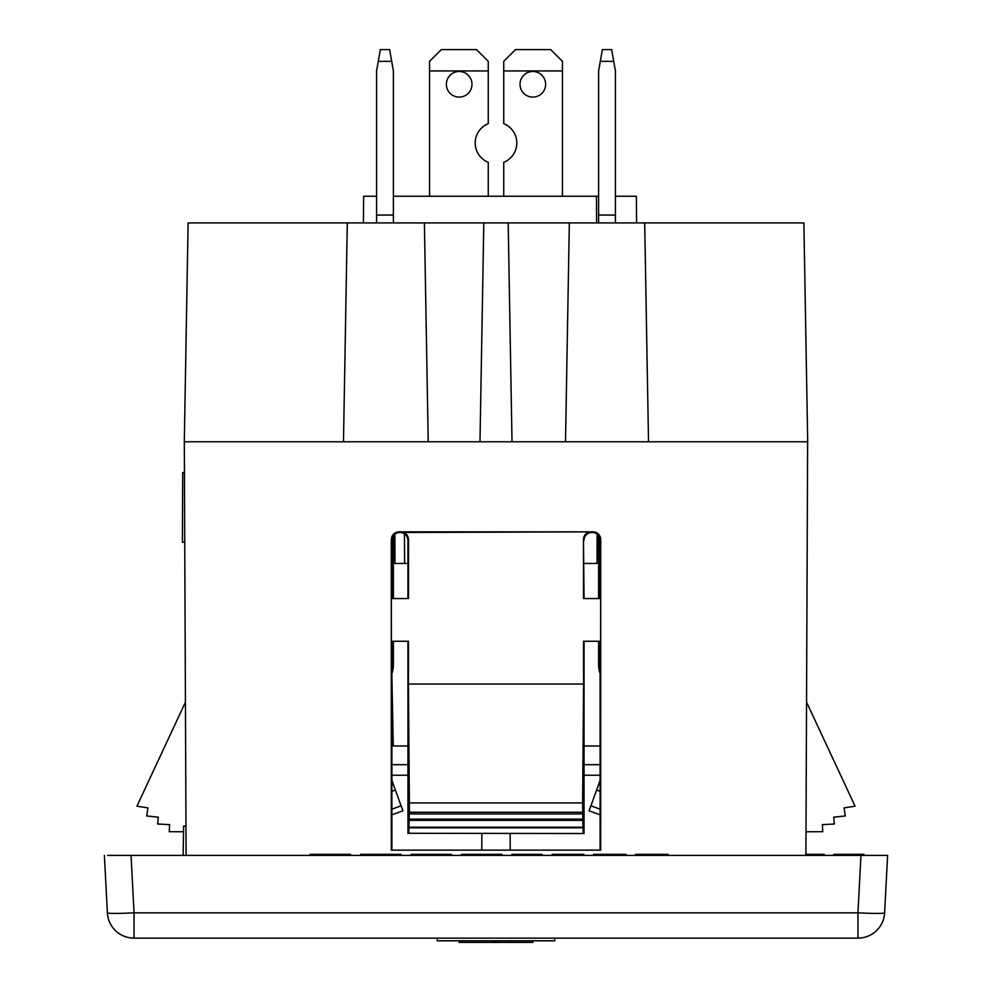 <?xml version="1.0" encoding="UTF-8"?>
<svg xmlns="http://www.w3.org/2000/svg" width="992" height="992" viewBox="0 0 992 992"><rect width="100%" height="100%" fill="white"/><g stroke="black" fill="none" stroke-linecap="round" stroke-linejoin="round"><path stroke-width="1.49" d="M784.3 938.134L590.922 938.134L784.3 938.134M201.822 938.134L408.555 938.134L201.822 938.134M884.616 912.838L887.617 855.402L860.957 855.402L857.956 912.838A26.685 1.389 3 0 0 884.616 912.838A26.685 26.685 0 0 1 857.956 938.134L134.044 938.134A26.685 26.685 0 0 1 107.384 912.838L104.383 855.402L107.384 912.838A26.685 1.389 -3 0 0 134.044 912.838L131.043 855.402L112.332 855.402M107.558 855.402L860.957 855.402M845.767 855.402L828.357 855.402L846.821 855.402L846.821 854.335L833.788 854.335L833.788 855.402M846.821 855.402L862.705 855.402L862.705 854.335L846.821 854.335M185.975 826.051L183.644 826.051L183.136 855.402L146.233 855.402L828.357 855.402L805.901 855.402L807.649 439.084M863.834 855.402L863.834 854.335L862.705 854.335M835.487 855.402L835.487 854.335M838.314 855.402L838.314 854.335M836.045 855.402L836.045 854.335M840.584 855.402L840.584 854.335M850.231 855.402L850.231 854.335M856.468 855.402L856.468 854.335M853.058 855.402L853.058 854.335M858.737 855.402L858.737 854.335M861.564 855.402L861.564 854.335M861.006 855.402L861.006 854.335M843.994 855.402L843.994 854.335M824.141 855.402L824.141 854.335L805.901 854.335M820.744 855.402L820.744 854.335M824.712 855.402L824.141 854.335M584.04 764.671L600.098 764.671L584.04 764.671M481.889 855.402L481.889 854.335L461.478 854.335L461.478 855.402M469.886 855.402L469.886 854.335M501.704 855.402L501.704 854.335L481.889 854.335M493.904 855.402L493.904 854.335M502.299 855.402L501.704 854.335M462.074 855.402L462.074 854.335M611.593 855.402L611.593 854.335L593.576 854.335L593.576 855.402M607.984 855.402L607.984 854.335M618.19 855.402L618.19 854.335L611.593 854.335M614.594 855.402L614.594 854.335M623.001 855.402L623.001 854.335L618.19 854.335M620.595 855.402L620.595 854.335M623.596 855.402L623.001 854.335M624.799 855.402L624.799 854.335L623.596 854.335M626.002 855.402L626.002 854.335L624.799 854.335M594.778 855.402L594.778 854.335M596.576 855.402L596.576 854.335M595.981 855.402L595.981 854.335M601.375 855.402L601.375 854.335M598.982 855.402L598.982 854.335M604.984 855.402L604.984 854.335M350.387 855.402L350.387 854.335L310.161 854.335L310.161 855.402M350.994 855.402L350.387 854.335M310.756 855.402L310.756 854.335M330.572 855.402L330.572 854.335M318.568 855.402L318.568 854.335M342.587 855.402L342.587 854.335M538.334 855.402L538.334 854.335L511.909 854.335L511.909 855.402M513.707 855.402L513.707 854.335M541.93 855.402L541.93 854.335L538.334 854.335M542.537 855.402L541.93 854.335M513.112 855.402L513.112 854.335M411.035 855.402L411.035 854.335L411.643 855.402M419.442 855.402L419.442 854.335L411.643 854.335M443.461 855.402L443.461 854.335L419.442 854.335M431.446 855.402L431.446 854.335M451.261 855.402L451.261 854.335L443.461 854.335M451.868 855.402L451.261 854.335M583.966 855.402L583.966 854.335L552.147 854.335L552.147 855.402M554.54 855.402L554.54 854.335M553.945 855.402L553.945 854.335M559.352 855.402L559.352 854.335M556.946 855.402L556.946 854.335M565.948 855.402L565.948 854.335M562.948 855.402L562.948 854.335M572.558 855.402L572.558 854.335M569.557 855.402L569.557 854.335M578.559 855.402L578.559 854.335M576.166 855.402L576.166 854.335M581.56 855.402L581.56 854.335M580.965 855.402L580.965 854.335M582.763 855.402L582.763 854.335M636.802 855.402L636.802 854.335L635.599 854.335L635.599 855.402M638.612 855.402L638.612 854.335L636.802 854.335M638.005 855.402L638.005 854.335M643.411 855.402L643.411 854.335L638.612 854.335M641.006 855.402L641.006 854.335M650.02 855.402L650.02 854.335L643.411 854.335M647.007 855.402L647.007 854.335M656.617 855.402L656.617 854.335L653.616 854.335L653.616 855.402M662.631 855.402L662.631 854.335L656.617 854.335M660.226 855.402L660.226 854.335M665.632 855.402L665.632 854.335L662.631 854.335M665.024 855.402L665.024 854.335M666.822 855.402L666.822 854.335L665.632 854.335M668.025 855.402L668.025 854.335L666.822 854.335M650.02 854.335L653.616 854.335M360.604 855.402L360.604 854.335L361.2 855.402M381.015 855.402L381.015 854.335L361.2 854.335M368.999 855.402L368.999 854.335M393.018 855.402L393.018 854.335L381.015 854.335M400.83 855.402L400.83 854.335L393.018 854.335M401.425 855.402L400.83 854.335M554.714 938.134L554.714 940.8L437.286 940.8L437.286 938.134M459.135 940.8L459.135 942.4L475.056 942.4L475.056 940.8L475.056 942.4L479.558 942.4L479.558 940.8M479.558 942.4L492.677 942.4L492.677 940.8M480.587 942.4L480.587 940.8M492.677 942.4L493.892 942.4L493.892 940.8L493.892 942.4L496.012 942.4L496.012 940.8M496.012 942.4L497.24 942.4L497.24 940.8M497.24 942.4L514.86 942.4L514.86 940.8L514.86 942.4L532.865 942.4L532.865 940.8M462.136 942.4L462.136 940.8M525.314 940.8L525.314 942.4M509.33 942.4L509.33 940.8M510.359 942.4L510.359 940.8M493.892 940.8L493.892 942.4M407.96 745.984L393.254 745.984L391.902 676.606M600.098 745.984L584.04 745.984M510.248 849.561L510.111 833.516M481.889 833.516L481.752 849.561M407.96 764.671L391.902 764.671L407.96 764.671M597.01 563.444L597.134 534.155L597.01 563.444L584.065 563.444M408.853 833.292L584.04 833.516L408.853 833.292L409.237 813.936L582.763 813.936L582.614 802.925L409.386 802.925L408.419 684.034L583.581 684.034L583.544 641.266L600.606 641.266L600.644 598.56L583.507 598.56L583.457 539.623A7.738 7.725 180 0 1 591.195 531.873L400.198 532.493C404.885 532.964 407.464 535.544 407.935 540.231L408.543 539.623C408.072 534.936 405.505 532.357 400.805 531.873M408.419 684.034L408.456 641.266L391.394 641.266L391.356 598.56L408.493 598.56L408.543 539.623M409.237 813.936L409.423 812.262L582.577 812.262M393.39 559.178L394.965 559.178M584.052 598.56L583.457 539.623M584.065 540.231A7.738 7.738 180 0 1 591.802 532.493L591.195 531.873M565.514 441.762L569.334 222.927L803.88 222.927L807.699 441.762L512.008 441.762L508.189 222.927L569.334 222.927M648.52 441.762L644.701 222.927M806.57 702.175L855.067 806.186L844.056 807.922L845.32 815.957L833.689 817.185L834.408 824.005L822.38 824.625L822.752 831.693L806 831.767M615.424 196.242L636.368 196.242L636.591 222.927M598.61 196.242L596.477 196.242L596.589 222.927M409.051 827.192L582.949 827.192L582.763 813.936M409.039 820.359L582.961 820.359M186.099 855.402L184.301 441.762L188.12 222.927L508.189 222.927M391.282 539.586L391.914 540.231C392.386 535.544 394.965 532.964 399.652 532.493L399.02 531.848C394.332 532.32 391.753 534.899 391.282 539.586L391.307 850.144L600.693 850.144L391.307 850.144M391.914 641.266L391.89 849.561M391.914 540.231L391.914 598.56M582.614 802.925L583.581 684.034M408.84 827.824L583.16 827.824L582.949 827.192M183.545 831.755L169.248 831.693L169.62 824.625L157.592 824.005L158.311 817.185L146.68 815.957L147.944 807.922L136.933 806.186L185.43 702.175M409.25 819.119L582.75 819.119M376.576 196.242L363.642 196.242L363.407 222.927M184.301 441.762L512.008 441.762M399.02 531.848L592.98 531.848A7.738 7.738 180 0 1 600.718 539.586L600.693 850.144M393.39 196.242L596.477 196.242M483.811 222.927L479.992 441.762M428.222 441.762L424.39 222.927M347.299 222.927L343.48 441.762M409.423 812.262L409.386 802.925M591.802 532.493L592.98 531.848M592.348 532.493A7.738 7.738 180 0 1 600.086 540.231L600.718 539.586M394.99 563.444L394.866 534.155L394.99 563.481L407.935 563.444M184.735 542.227L182.392 542.215L182.689 472.564L184.438 472.576M600.086 598.56L600.086 540.231M600.11 849.561L600.086 641.266M407.948 598.56L407.935 540.231M584.04 833.516L584.052 641.266M407.96 833.516L407.948 641.266M583.147 833.292L583.16 827.824M600.309 61.343L613.726 61.343L611.655 49.6L602.38 49.6L598.61 70.953L598.61 222.927M615.424 222.927L615.424 70.953L613.726 61.343M598.61 641.266L598.61 664.355L598.61 641.266L598.61 664.355L600.098 664.355M600.086 566.097L599.118 566.097L598.61 560.84L600.086 560.84M598.61 561.708L598.61 598.56M598.61 535.692L598.61 560.84L598.61 535.692M599.676 672.167L600.098 673.618L599.676 672.167A27.491 27.491 0 0 1 598.61 664.59L598.61 664.59M589.062 810.824L600.098 814.841L589.062 810.824L590.897 805.802L600.098 809.162M600.098 780.506L590.897 805.802M429.548 70.953L429.548 61.343L441.291 49.6L476.52 49.6L488.262 61.343L488.262 70.953L429.548 70.953L429.548 196.242M488.262 196.242L488.262 162.328A20.82 20.82 0 0 1 488.262 123.678L488.262 70.953M520.019 84.295A12.809 12.809 0 0 0 532.828 97.104A12.809 12.809 0 0 0 545.637 84.295A12.809 12.809 0 0 0 532.828 71.486A12.809 12.809 0 0 0 520.019 84.295M503.738 196.242L503.738 162.328A20.82 20.82 0 0 0 503.738 123.678L503.738 61.343L515.48 49.6L550.709 49.6L562.452 61.343L562.452 196.242M446.363 84.295A12.809 12.809 0 0 0 459.172 97.104A12.809 12.809 0 0 0 471.981 84.295A12.809 12.809 0 0 0 459.172 71.486A12.809 12.809 0 0 0 446.363 84.295M562.452 70.953L503.738 70.953M389.62 49.6L380.345 49.6L378.274 61.343L391.691 61.343L389.62 49.6M391.691 61.343L393.39 70.953L393.39 222.927M376.576 222.927L376.576 70.953L378.274 61.343M391.902 780.506L402.938 810.824L391.902 814.841L402.938 810.824M393.39 561.708L393.39 598.56L393.39 561.708M392.324 672.167L391.902 673.618L392.324 672.167A27.491 27.491 0 0 0 393.39 664.59L393.39 641.266L393.39 664.355L393.39 641.266L393.39 664.355L391.902 664.355M391.914 566.097L392.882 566.097L393.39 560.84L393.39 535.692M134.044 938.134L134.044 912.838L857.956 912.838L857.956 938.134M407.96 775.248L391.902 775.248M600.098 775.248L584.04 775.248M404.6 563.444L404.463 533.783M598.61 215.053L615.424 215.053M596.626 790.041L600.098 791.306M376.576 215.053L393.39 215.053M391.902 791.306L395.374 790.041M391.902 809.162L401.103 805.802M391.914 560.84L393.39 560.84M104.383 855.402L107.384 912.838"/></g></svg>
